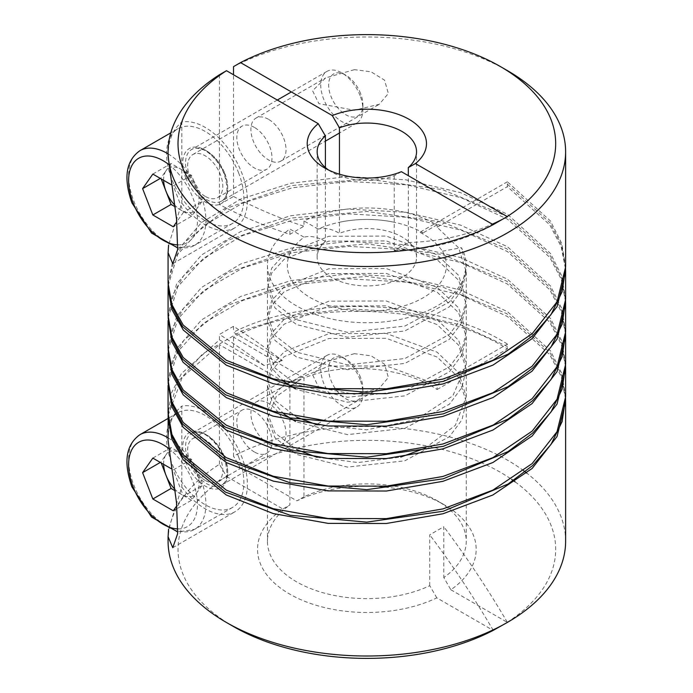 <?xml version="1.0" encoding="UTF-8"?>
<svg xmlns="http://www.w3.org/2000/svg" width="693" height="693" viewBox="0 0 693 693"><rect width="100%" height="100%" fill="white"/><g stroke="black" fill="none" stroke-linecap="round" stroke-linejoin="round"><path stroke-width="0.52" stroke-dasharray="3.46 2.6" d="M325.398 167.567L325.398 241.415A49.688 28.69 0 0 0 317.16 257.242A49.688 28.69 0 0 0 331.713 277.521A49.688 28.69 0 0 0 385.871 283.74A49.688 28.69 0 0 0 416.545 257.242A49.688 28.69 0 0 0 401.992 236.954A49.688 28.69 0 0 0 339.449 233.307C331.557 228.803 324.445 227.399 318.096 229.088A79.504 45.903 180 0 1 340.35 222.072A79.504 45.903 180 0 1 393.355 222.072A79.504 45.903 180 0 1 423.068 232.891L419.932 232.285C429.851 237.482 437.37 243.789 442.489 251.204A79.504 45.903 180 0 1 408.368 304.504A79.504 45.903 180 0 1 310.629 297.808A79.504 45.903 180 0 1 304.045 237.205L289.899 229.036A99.385 57.38 0 0 0 267.463 265.35A99.385 57.38 0 0 0 296.578 305.925A99.385 57.38 0 0 0 404.885 318.364A99.385 57.38 0 0 0 466.233 265.35A99.385 57.38 0 0 0 461.391 247.661L466.233 266.978L461.962 285.144L449.523 301.871L404.955 326.056L347.496 332.38L296.578 319.724L275.069 303.188L267.463 283.212L271.725 268.113L284.191 254.392L328.751 236.296L386.192 236.053L437.127 254.807L458.627 275.381L466.233 299.437L461.98 317.559L449.488 334.355L404.929 358.524L347.514 364.847L296.578 352.183L275 335.559L267.463 315.67L271.725 300.563L284.243 286.815L328.837 268.737L386.226 268.52L437.127 287.266L458.714 307.978L466.233 331.895L461.971 350.052L449.454 366.848L404.825 391.008L347.436 397.297L296.578 384.641L274.991 368L267.463 348.129L271.751 332.986L284.234 319.274L328.889 301.186L386.296 300.987L437.127 319.724L458.705 340.419L466.233 364.353L452.884 395.781L416.458 419.49L366.684 429.859L316.978 424.818M181.817 203.075A59.633 34.425 -120 0 0 205.215 224.783A59.633 34.425 -120 0 0 235.031 227.737A59.633 34.425 -120 0 0 244.17 179.946A59.633 34.425 -120 0 0 205.215 127.399A59.633 34.425 -120 0 0 181.817 122.081L181.817 203.075L168.572 245.131M168.078 156.297L168.477 148.614C169.872 136.98 174.324 128.127 181.817 122.081M181.817 487.092A59.633 34.425 -120 0 0 205.215 508.792A59.633 34.425 -120 0 0 235.031 511.746A59.633 34.425 -120 0 0 244.17 463.964A59.633 34.425 -120 0 0 205.215 411.417A59.633 34.425 -120 0 0 181.817 406.098L181.817 487.092L168.572 529.14M168.078 440.315L168.477 432.631C169.872 420.989 174.324 412.144 181.817 406.098M233.506 66.649A198.77 114.761 180 0 1 507.397 70.599M354.4 69.672L325.623 77.885L312.586 90.757L318.91 103.664L354.4 110.248L379.253 104.305L388.357 93.477L384.546 80.163L370.963 71.76L354.4 69.672M268.468 119.291A24.844 14.345 -120 0 0 256.046 118.061A24.844 14.345 -120 0 0 252.235 137.968A24.844 14.345 -120 0 0 268.468 159.866A24.844 14.345 -120 0 0 280.89 161.097A24.844 14.345 -120 0 0 284.693 141.181A24.844 14.345 -120 0 0 268.468 119.291M303.958 378.057L233.506 337.127C307.865 299.038 436.356 303.326 507.397 348.934L507.397 344.066L437.127 384.641L437.127 389.509C402.676 366.302 341.84 362.023 303.958 378.057L303.958 496.829A99.385 57.38 180 0 1 437.127 500.684L437.127 500.684A99.385 57.38 180 0 1 466.233 541.25A99.385 57.38 180 0 1 443.797 577.564L450.857 589.76A109.321 63.115 0 0 0 444.152 504.738A109.321 63.115 0 0 0 296.899 500.866L240.54 468.329A188.834 109.018 180 0 1 500.372 472.28A188.834 109.018 180 0 1 511.599 479.357M515.133 481.869A188.834 109.018 180 0 1 507.215 622.297L500.372 626.455M565.618 541.25A198.77 114.761 0 0 0 526.784 473.111M523.674 470.738A198.77 114.761 0 0 0 507.397 460.109A198.77 114.761 0 0 0 233.506 456.15L233.506 337.127M233.324 626.455A188.834 109.018 180 0 1 226.49 476.446L219.447 464.267A198.77 114.761 0 0 0 168.078 541.25M444.152 504.738L437.127 500.684L444.152 504.738M401.403 171.691L394.248 175.684A49.688 28.69 0 0 1 331.713 172.037L324.688 167.975L331.713 172.037A49.688 28.69 0 0 1 328.517 170.002M354.4 353.69L325.623 361.902L312.586 374.766L318.91 387.682L354.4 394.265L379.253 388.323L388.357 377.486L384.546 364.171L370.963 355.778L354.4 353.69M268.468 443.875A24.844 14.345 60 0 1 252.235 421.985A24.844 14.345 60 0 1 256.046 402.07A24.844 14.345 60 0 1 268.468 403.3A24.844 14.345 60 0 1 284.693 425.199A24.844 14.345 60 0 1 280.89 445.105A24.844 14.345 60 0 1 268.468 443.875M219.447 74.757L219.447 204.582A596.301 344.282 -120 0 0 289.899 234.338L303.958 226.221L303.958 220.928A99.385 57.38 0 0 1 437.127 224.783L437.127 227.217L458.697 247.895L466.233 271.847L461.98 289.969L449.488 306.765L404.816 330.959L347.401 337.248L296.578 324.593L275.008 307.978L267.463 288.08L271.725 272.981L284.234 259.234L328.854 241.147L386.287 240.939L437.127 259.676L458.688 280.344L466.233 304.305L461.962 322.462L449.48 339.224L404.877 363.409L347.444 369.707L296.578 357.051L275.026 340.462L267.463 320.538L271.751 305.388L284.217 291.701L328.82 273.614L386.235 273.389L437.127 292.134L458.671 312.777L466.233 336.763L461.91 355.015L449.454 371.717L404.885 395.859L347.453 402.174L296.578 389.509M425.069 448.198L455.353 425.363L466.233 396.812L458.662 372.808L437.127 352.183L386.235 333.437L328.811 333.662L284.217 351.749L271.769 365.41L267.463 380.587L275.034 400.519L296.578 417.099M283.931 381.609L271.656 367.974L267.463 352.997L271.769 337.82L284.26 324.116L328.829 306.063L386.235 305.847L437.127 324.593L458.653 345.209L466.233 369.222L461.936 387.43L449.419 404.21L404.851 428.335L347.479 434.632L296.578 421.968M437.127 384.641L386.356 365.921L328.984 366.095L284.217 384.208L271.769 397.877L267.463 413.045L275.052 432.995L296.578 449.558M283.931 414.067L271.691 400.493L267.463 385.455L271.743 370.322L284.277 356.566L328.889 338.513L386.252 338.305L437.127 357.051L458.653 377.676L466.233 401.68L461.962 419.845L449.454 436.633L404.816 460.802L347.427 467.091L296.578 454.426L275.026 437.837L267.463 417.914L276.273 396.491L301.16 379.236L289.899 386.036L289.899 504.937L282.839 508.983A109.321 63.115 0 0 0 289.544 593.996A109.321 63.115 0 0 0 436.807 597.868L493.165 630.405M436.807 597.868L429.747 585.68A99.385 57.38 180 0 1 296.578 581.825A99.385 57.38 180 0 1 267.463 541.25A99.385 57.38 180 0 1 289.899 504.937M289.899 234.338L289.899 229.036M316.978 457.276L358.056 462.543L400.745 457.068M429.747 585.68L429.747 534.823L443.797 526.706L443.797 577.564M254.409 451.992A24.844 14.345 60 0 1 238.175 430.102A24.844 14.345 60 0 1 241.987 410.187A24.844 14.345 60 0 1 254.409 411.417A24.844 14.345 60 0 1 270.642 433.316A24.844 14.345 60 0 1 266.831 453.222A24.844 14.345 60 0 1 254.409 451.992M205.215 480.396A24.844 14.345 60 0 1 188.99 458.497A24.844 14.345 60 0 1 192.793 438.591A24.844 14.345 60 0 1 205.215 439.821A24.844 14.345 60 0 1 221.448 461.711A24.844 14.345 60 0 1 217.645 481.626A24.844 14.345 60 0 1 205.215 480.396M254.409 127.399A24.844 14.345 -120 0 0 241.987 126.169A24.844 14.345 -120 0 0 238.175 146.084A24.844 14.345 -120 0 0 254.409 167.975A24.844 14.345 -120 0 0 266.831 169.205A24.844 14.345 -120 0 0 270.642 149.298A24.844 14.345 -120 0 0 254.409 127.399M205.215 196.379A24.844 14.345 60 0 1 188.99 174.48A24.844 14.345 60 0 1 192.793 154.574A24.844 14.345 60 0 1 205.215 155.804A24.844 14.345 60 0 1 221.448 177.703A24.844 14.345 60 0 1 217.645 197.609A24.844 14.345 60 0 1 205.215 196.379M168.13 383.021L177.85 351.55L203.404 323.276L242.966 300.346L292.801 285.1L348.951 278.803L406.696 282.181L460.862 295.001L507.397 316.476L549.644 354.521L561.191 376.49L565.575 399.237M565.618 266.978L561.806 243.589L550.493 221.041L507.397 181.774L507.397 186.642L549.722 224.792L561.165 246.595L565.575 269.412M565.618 299.437L561.772 275.944L550.519 253.525L507.397 214.232L460.611 192.663L405.726 179.799L347.245 176.611L290.843 183.255L240.757 199.056L201.602 222.479L176.689 251.325L168.078 283.203M168.13 285.637L177.746 254.348L203.456 225.857L242.871 203.014L292.801 187.716L349.099 181.427L406.652 184.797L461.2 197.739L507.397 219.101L549.792 257.354L561.183 279.088L565.575 301.871M565.618 331.895L561.789 308.446L550.519 285.992L507.397 246.691L460.455 225.078L405.734 212.257L347.219 209.069L290.722 215.74L240.618 231.583L201.602 254.937L176.602 283.948L168.078 315.661M168.13 318.104L177.772 286.755L203.499 258.281L242.827 235.49L292.957 220.149L349.029 213.886L406.782 217.273L461.131 230.171L507.397 251.559L549.783 289.795L561.217 311.651L565.575 334.321M565.618 364.353L561.824 341.017L550.493 318.408L507.397 279.149L460.412 257.519L405.622 244.698L347.132 241.536L290.783 248.189L240.627 264.033L201.576 287.413L176.646 316.32L168.078 348.12M168.13 350.554L177.841 319.101L203.473 290.757L242.896 267.914L292.914 252.616L348.917 246.353L406.817 249.74L460.958 262.578L507.397 284.017L549.731 322.184L561.226 344.152L565.575 366.779M565.618 396.812L561.832 373.501L550.467 350.831L507.397 311.607L460.334 289.951L405.622 277.157L347.219 273.986L290.765 280.648L240.783 296.422L201.568 319.88L176.698 348.692L168.078 380.578M219.447 204.582L233.506 196.474L233.506 74.757M507.397 344.066C436.59 298.562 307.935 294.092 233.506 332.259L282.285 360.559A596.301 344.282 -120 0 0 233.506 326.325L233.506 332.259M233.506 326.325L219.447 334.442L219.447 339.856L181.419 373.614L171.422 393.035L168.078 413.037M339.449 174.212L339.449 233.307M394.248 175.684L394.248 250.606L408.307 242.489L408.307 175.684M437.127 224.783L423.068 232.891M318.096 229.088L303.958 220.928M168.13 415.462L182.207 377.382L219.447 344.724L219.447 464.267M450.857 589.76L507.215 622.297M437.127 389.509L507.397 348.934M219.447 339.856L264.102 365.514L282.285 360.559M507.397 181.774L419.932 232.285M442.489 251.204L461.391 247.661M303.958 496.829L296.899 500.866M240.54 468.329L233.506 456.15M226.49 476.446L282.839 508.983M437.127 227.217L507.397 186.642M301.16 379.236L286.417 383.151L219.447 344.724M233.506 196.474A596.301 344.282 -120 0 0 303.958 226.221M325.398 241.415C317.541 236.928 310.421 235.525 304.045 237.205M408.307 242.489A596.301 344.282 -120 0 0 492.281 224.168M394.248 250.606A596.301 344.282 -120 0 0 493.251 224.827M289.899 386.036A596.301 344.282 -120 0 0 286.417 383.151M507.311 622.236A596.301 344.282 -120 0 0 443.797 526.706M493.251 630.353A596.301 344.282 -120 0 0 429.747 534.823M264.102 365.514A596.301 344.282 -120 0 0 219.447 334.442M174.445 204.764A25.043 14.458 -120 0 0 181.323 210.334A25.043 14.458 -120 0 0 196.665 208.965A25.043 14.458 -120 0 0 196.665 188.513L191.545 175.338L173.276 185.889L171.032 184.589M360.611 93.616A24.238 13.999 -120 0 0 345.772 75.156A24.238 13.999 -120 0 0 330.925 76.481A24.238 13.999 -120 0 0 330.925 96.275A24.238 13.999 -120 0 0 350.208 116.623A24.238 13.999 -120 0 0 362.907 104.842A24.238 13.999 -120 0 0 360.611 93.616M360.083 95.591A29.816 17.212 -120 0 0 341.822 72.878A29.816 17.212 -120 0 0 326.923 71.405A29.816 17.212 -120 0 0 323.57 98.856A29.816 17.212 -120 0 0 356.73 123.042A29.816 17.212 -120 0 0 362.907 109.39A29.816 17.212 -120 0 0 360.083 95.591M238.695 173.103A54.66 31.557 -120 0 0 177.884 128.751A54.66 31.557 -120 0 0 171.743 179.08A54.66 31.557 -120 0 0 232.545 223.432A54.66 31.557 -120 0 0 238.695 173.103M152.832 174.082L171.102 163.531L181.323 169.438A25.043 14.458 -120 0 1 196.665 188.513L201.776 201.689L183.498 212.24L173.276 185.889M183.498 212.24L176.871 221.673M171.102 163.531L165.991 170.807A25.043 14.458 -120 0 1 181.323 169.438L191.545 175.338M201.776 201.689L191.545 216.242L173.276 226.784M191.545 216.242L174.74 206.531M163.626 180.319A25.043 14.458 -120 0 1 165.991 170.807L160.871 178.084L161.2 178.915M160.871 178.084L160.317 178.404M174.445 488.773A25.043 14.458 -120 0 0 181.323 494.352A25.043 14.458 -120 0 0 196.665 492.983A25.043 14.458 -120 0 0 196.665 472.531L191.545 459.355L173.276 469.906L171.032 468.607M360.611 377.633A24.238 13.999 -120 0 0 345.772 359.165A24.238 13.999 -120 0 0 330.925 360.499A24.238 13.999 -120 0 0 330.925 380.284A24.238 13.999 -120 0 0 350.208 400.641A24.238 13.999 -120 0 0 362.907 388.86A24.238 13.999 -120 0 0 360.611 377.633M360.083 379.608A29.816 17.212 -120 0 0 341.822 356.895A29.816 17.212 -120 0 0 326.923 355.414A29.816 17.212 -120 0 0 323.57 382.865A29.816 17.212 -120 0 0 356.73 407.06A29.816 17.212 -120 0 0 362.907 393.407A29.816 17.212 -120 0 0 360.083 379.608M238.695 457.12A54.66 31.557 -120 0 0 177.884 412.768A54.66 31.557 -120 0 0 171.743 463.097A54.66 31.557 -120 0 0 232.545 507.441A54.66 31.557 -120 0 0 238.695 457.12M152.832 458.099L171.102 447.548L181.323 453.456A25.043 14.458 -120 0 1 196.665 472.531L201.776 485.706L183.498 496.257L173.276 469.906M183.498 496.257L176.871 505.691M171.102 447.548L165.991 454.825A25.043 14.458 -120 0 1 181.323 453.456L191.545 459.355M201.776 485.706L191.545 500.251L173.276 510.802M191.545 500.251L174.74 490.549M163.626 464.327A25.043 14.458 -120 0 1 165.991 454.825L160.871 462.092L161.2 462.933M160.871 462.092L160.317 462.422M507.397 184.208L550.095 222.895L561.495 245.114L565.609 268.174M168.096 284.425L172.297 263.227L183.862 242.905L227.113 208.117L291.363 185.585L366.944 179.002L442.515 189.657L506.722 216.251L549.913 255.093L561.443 277.434L565.609 300.658M168.096 316.883L172.306 295.677L183.862 275.364L227.113 240.575L291.355 218.044L366.944 211.46L442.515 222.115L506.722 248.709L549.913 287.552L561.434 309.892L565.609 333.108M168.096 349.341L172.306 328.135L183.862 307.822L227.113 273.033L291.363 250.502L366.944 243.919L442.515 254.574L506.722 281.167L549.913 320.01L561.443 342.351L565.609 365.575M168.096 381.808L172.297 360.603L183.862 340.28L227.113 305.492L291.355 282.961L366.944 276.377L442.515 287.032L506.722 313.626L549.913 352.468L561.434 374.809L565.609 398.025M168.096 414.267L177.217 382.675L202.512 354.019L241.822 330.873L291.805 315.324L348.189 308.861L406.15 312.127L460.819 325.026L507.397 346.5M168.078 153.846A54.66 31.557 60 0 1 200.745 195.01A54.66 31.557 60 0 1 194.603 245.339A54.66 31.557 60 0 1 133.792 200.987A54.66 31.557 60 0 1 139.943 150.667M177.997 244.889A48.701 28.118 -120 0 0 192.871 197.774A48.701 28.118 -120 0 0 168.399 164.241M185.741 177.832A31.8 18.364 -120 0 0 216.459 205.067A31.8 18.364 -120 0 0 224.697 174.35A31.8 18.364 -120 0 0 193.971 147.115A31.8 18.364 -120 0 0 185.741 177.832M224.879 173.648A29.816 17.212 60 0 1 221.535 201.1A29.816 17.212 60 0 1 188.366 176.914A29.816 17.212 60 0 1 191.718 149.463A29.816 17.212 60 0 1 224.879 173.648M168.078 437.863A54.66 31.557 60 0 1 200.745 479.028A54.66 31.557 60 0 1 194.603 529.357A54.66 31.557 60 0 1 133.792 485.005A54.66 31.557 60 0 1 139.943 434.676M177.997 528.898A48.701 28.118 -120 0 0 192.871 481.782A48.701 28.118 -120 0 0 168.399 448.258M185.741 461.85A31.8 18.364 -120 0 0 216.459 489.085A31.8 18.364 -120 0 0 224.697 458.368A31.8 18.364 -120 0 0 193.971 431.124A31.8 18.364 -120 0 0 185.741 461.85M224.879 457.666A29.816 17.212 60 0 1 221.535 485.117A29.816 17.212 60 0 1 188.366 460.923A29.816 17.212 60 0 1 191.718 433.471A29.816 17.212 60 0 1 224.879 457.666M340.35 222.072C358.012 218.546 375.684 218.546 393.355 222.072M172.765 263.686L235.031 227.737M172.765 547.695L235.031 511.746M256.046 118.061L325.623 77.885M256.046 402.07L325.623 361.902M267.463 288.08L267.463 315.67M267.463 320.538L267.463 348.129M267.463 352.997L267.463 380.587M267.463 385.455L267.463 413.045M267.463 417.914L267.463 541.25M267.463 265.35L267.463 283.212M466.233 271.847L466.233 299.437M466.233 304.305L466.233 331.895M466.233 336.763L466.233 364.353M466.233 369.222L466.233 396.812M466.233 401.68L466.233 541.25M466.233 265.35L466.233 266.978M192.793 438.591L241.987 410.187M192.793 154.574L241.987 126.169M416.545 257.242L416.545 151.75M317.16 257.242L317.16 151.75M217.645 197.609L266.831 169.205M217.645 481.626L266.831 453.222M280.89 445.105L379.253 388.323M280.89 161.097L379.253 104.305M277.304 100.043L191.718 149.463C194.005 147.704 197.843 147.817 203.24 149.809C206.072 150.138 218.59 159.451 224.246 174.264C228.525 189.137 227.616 198.077 221.535 201.1L325.398 141.138M345.772 75.156L341.822 72.878M326.923 71.405L291.355 91.935M177.884 128.751L170.799 132.848M232.545 223.432L194.603 245.339L177.798 248.007M356.73 123.042L339.449 133.021M362.907 104.842L362.907 109.39M326.923 355.414L191.718 433.471C194.005 431.713 197.843 431.834 203.24 433.827C206.072 434.147 218.59 443.459 224.246 458.272C228.525 473.146 227.616 482.094 221.535 485.117L356.73 407.06M345.772 359.165L341.822 356.895M177.884 412.768L168.078 418.433M232.545 507.441L194.603 529.357L177.798 532.016M362.907 388.86L362.907 393.407"/><path stroke-width="1.04" d="M168.572 245.131L168.087 252.685L172.765 263.686L177.642 249.662L176.55 219.014L168.078 156.297L168.078 151.75A198.77 114.761 180 0 1 219.447 74.757L226.49 70.703A188.834 109.018 0 0 0 233.324 220.72A188.834 109.018 0 0 0 493.165 224.671L401.403 171.691A59.633 34.425 180 0 1 324.688 167.975L324.688 167.975A59.633 34.425 180 0 1 318.252 123.683L226.49 70.703M168.572 529.14L168.087 536.703L172.765 547.695L177.642 533.679L176.55 503.031L168.078 440.315L168.13 415.462M493.165 224.671L507.215 216.554A188.834 109.018 0 0 0 500.372 66.545L507.397 70.599A198.77 114.761 180 0 1 507.406 70.599A198.77 114.761 180 0 1 565.618 151.75A198.77 114.761 180 0 1 442.914 257.77A198.77 114.761 180 0 1 226.299 232.891A198.77 114.761 180 0 1 168.078 151.75M507.406 70.599L500.372 66.545A188.834 109.018 0 0 0 240.54 62.595L233.506 66.649L233.506 74.757M511.599 479.357A188.834 109.018 180 0 1 515.133 481.869M507.406 622.401L493.165 630.405A188.834 109.018 180 0 1 233.324 626.455L226.299 622.401A198.77 114.761 0 0 0 507.406 622.401A198.77 114.761 0 0 0 565.618 541.25L565.618 401.68L557.051 436.529L532.189 468.416L492.888 494.984L443.035 513.756L386.33 523.492L328.135 523.371L273.267 513.574L226.299 495.001L183.281 459.883L171.907 439.301L168.078 417.914M526.784 473.111A198.77 114.761 0 0 0 523.674 470.738M233.324 626.455L226.299 622.401A198.77 114.761 0 0 1 168.078 541.25L168.078 536.703M295.521 388.972L283.931 381.609M295.521 421.431L283.931 414.067M296.578 417.099L316.978 424.818M296.578 449.558L316.978 457.276M400.745 457.068L425.069 448.198M565.575 399.237L565.618 401.68M168.078 252.685L168.078 283.203L171.881 304.513L183.212 325.095L226.299 360.291L273.285 378.872L328.084 388.66L386.581 388.764L442.914 379.08L493.061 360.195L532.129 333.766L557.051 301.836L565.618 266.978L565.618 151.75M565.575 269.412L565.618 271.847L557.103 306.575L532.146 338.617L492.983 365.098L443.035 383.922L386.261 393.667L328.187 393.537L273.077 383.688L226.299 365.159L183.298 330.076L171.925 309.52L168.078 288.071L168.13 285.637M168.078 288.071L168.078 315.661L171.925 337.11L183.177 357.501L226.299 392.749L273.155 411.296L327.954 421.11L386.399 421.24L443.035 411.512L493.052 392.654L532.129 366.233L557.12 334.147L565.618 299.437L565.618 271.847M565.575 301.871L565.618 304.305L557.085 339.085L532.051 371.162L492.992 397.557L442.818 416.441L386.278 426.117L328.049 425.987L272.999 416.121L226.299 397.617L183.125 362.3L171.899 341.9L168.13 318.104M168.078 320.53L168.078 348.12L171.899 369.49L183.203 390.003L226.299 425.207L273.311 443.797L328.032 453.569L386.529 453.69L442.94 443.996L493.113 425.086L532.111 398.7L557.085 366.684L565.618 331.895L565.618 304.305M565.575 334.321L565.618 336.763L557.042 371.639L532.085 403.595L492.974 430.024L442.775 448.908L386.373 458.567L327.962 458.437L273.129 448.614L226.299 430.084L183.151 394.802L171.864 374.255L168.13 350.554M168.078 352.988L168.078 380.578L171.873 401.862L183.221 422.47L226.299 457.675L273.354 476.264L328.11 486.036L386.547 486.148L442.914 476.463L492.992 457.605L532.12 431.159L557.025 399.272L565.618 364.353L565.618 336.763M565.575 366.779L565.618 369.222L557.007 404.166L532.129 436.018L492.888 462.526L442.896 481.332L386.417 491.025L328.014 490.895L273.302 481.124L226.299 462.543L183.221 427.356L171.873 406.73L168.13 383.021M168.078 385.447L168.078 413.037L171.89 434.381L183.255 454.98L226.299 490.133L273.345 508.723L328.118 518.494L386.417 518.615L442.974 508.905L492.888 490.116L532.172 463.565L557.025 431.713L565.618 396.812L565.618 369.222M408.307 175.684L408.307 167.567A49.688 28.69 0 0 0 416.545 151.75A49.688 28.69 0 0 0 401.992 131.462A49.688 28.69 0 0 0 339.449 127.815L339.449 174.212M325.398 167.567L325.398 135.923A49.688 28.69 0 0 0 317.16 151.75A49.688 28.69 0 0 0 328.517 170.002M325.398 135.923L318.252 123.683M507.215 216.554L415.454 163.574L408.307 167.567M339.449 127.815L332.302 115.575L240.54 62.595M332.302 115.575A59.633 34.425 180 0 1 409.017 119.291A59.633 34.425 180 0 1 415.454 163.574M492.281 224.168A596.301 344.282 -120 0 0 507.311 216.718M161.2 178.915L165.991 191.259A25.043 14.458 -120 0 0 174.445 204.764M160.317 178.404L142.602 188.626L152.832 174.082L171.032 184.589M176.871 221.673L173.276 226.784L152.832 214.977L142.602 188.626M174.74 206.531L171.102 204.435L152.832 214.977M163.626 180.319A25.043 14.458 -120 0 0 165.991 191.259L171.102 204.435M161.2 462.933L165.991 475.268A25.043 14.458 -120 0 0 174.445 488.773M160.317 462.422L142.602 472.643L152.832 458.099L171.032 468.607M176.871 505.691L173.276 510.802L152.832 498.995L142.602 472.643M174.74 490.549L171.102 488.444L152.832 498.995M163.626 464.327A25.043 14.458 -120 0 0 165.991 475.268L171.102 488.444M565.609 268.174L562.118 291.753L551.065 314.509L532.804 335.577L508.099 354.184L443.338 381.41L366.77 392.281L290.228 385.455L225.502 362.292L182.58 326.68L171.543 305.968L168.096 284.425M565.609 300.658L562.118 324.237L551.048 346.985L532.787 368.044L508.073 386.659L443.312 413.868L366.753 424.74L290.211 417.914L225.494 394.75L182.58 359.139L171.543 338.427L168.096 316.883M565.609 333.108L562.118 356.687L551.056 379.435L532.787 400.502L508.082 419.109L443.321 446.327L366.762 457.207L290.211 450.372L225.494 427.209L182.58 391.597L171.543 370.876L168.096 349.341M565.609 365.575L562.118 389.154L551.056 411.902L532.787 432.96L508.082 451.576L443.321 478.785L366.762 489.665L290.211 482.83L225.494 459.667L182.58 424.055L171.543 403.343L168.096 381.808M565.609 398.025L562.118 421.604L551.056 444.352L532.787 465.419L508.082 484.026L443.321 511.243L366.762 522.124L290.22 515.289L225.494 492.125L182.58 456.514L171.543 435.802L168.096 414.267M170.799 132.848L139.943 150.667A54.66 31.557 60 0 1 168.078 153.846M168.399 164.241A48.701 28.118 -120 0 0 134.667 161.538A48.701 28.118 -120 0 0 133.229 203.101A48.701 28.118 -120 0 0 177.997 244.889M168.078 418.433L139.943 434.676A54.66 31.557 60 0 1 168.078 437.863M168.399 448.258A48.701 28.118 -120 0 0 134.667 445.556A48.701 28.118 -120 0 0 133.229 487.118A48.701 28.118 -120 0 0 177.997 528.898M139.943 150.667C125.944 160.603 123.259 177.988 131.887 202.824L151.542 233.047L177.798 248.007M291.355 91.935L277.304 100.043M339.449 133.021L325.398 141.138M139.943 434.676C125.944 444.62 123.259 462.006 131.887 486.832L151.542 517.056L177.798 532.016"/></g></svg>
